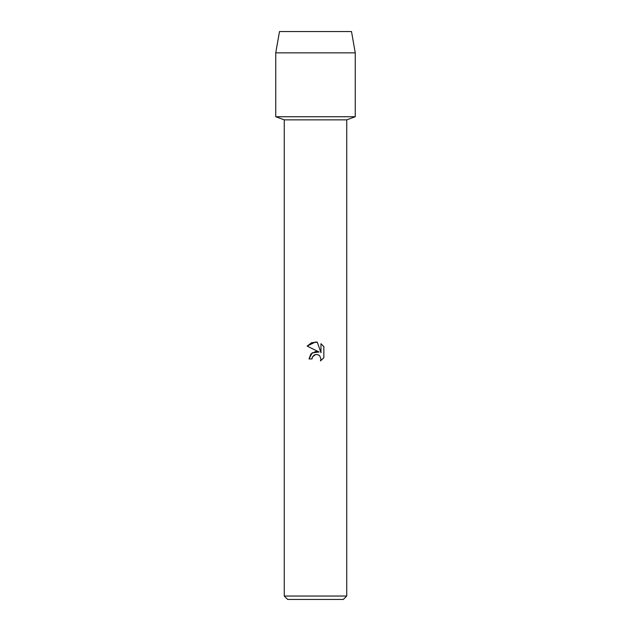 <?xml version="1.0" encoding="UTF-8"?>
<svg xmlns="http://www.w3.org/2000/svg" width="631" height="631" viewBox="0 0 631 631"><rect width="100%" height="100%" fill="white"/><g stroke="black" fill="none" stroke-linecap="round" stroke-linejoin="round"><path stroke-width="0.95" d="M351.506 31.55L279.494 31.55L351.506 31.55L355.253 52.846L355.253 116.735L315.5 116.735L355.253 116.735L346.734 119.851L346.734 596.043L284.265 596.043L287.673 599.45L343.327 599.45L346.734 596.043M284.265 596.043L284.265 119.851L346.734 119.851M315.5 354.543L312.463 356.917L311.99 358.952L309.032 358.952L310.862 354.023L315.5 351.562L319.081 351.995L307.147 346.111L315.5 341.994L317.314 342.191L320.958 352.69L320.958 343.698L323.853 346.624L323.853 357.714L320.493 360.932L320.966 358.921L319.657 355.75L318.198 354.772L315.5 354.543L318.198 354.772L319.657 355.75L320.966 358.921L320.493 360.932L323.853 357.714M311.99 358.952L312.29 357.304M319.081 351.995L312.203 352.832L309.032 358.952M312.463 356.917L314.167 355.072M314.214 355.048L315.39 354.567M323.853 346.624L320.958 343.698M317.314 342.191L311.643 342.688L307.147 346.111M279.494 31.55L275.747 52.846L275.747 116.735L315.5 116.735L275.747 116.735L284.265 119.851M275.747 52.846L355.253 52.846"/></g></svg>
